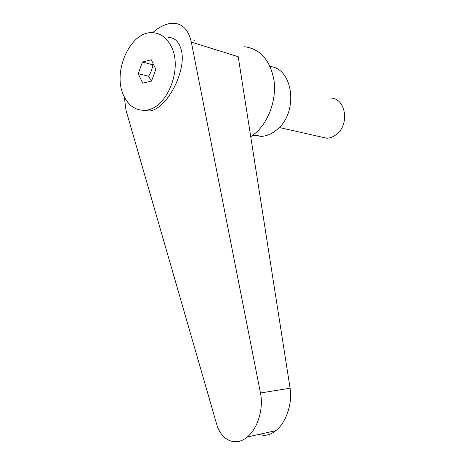 <?xml version="1.0" encoding="UTF-8"?>
<svg xmlns="http://www.w3.org/2000/svg" width="465" height="465" viewBox="0 0 465 465"><rect width="100%" height="100%" fill="white"/><g stroke="black" fill="none" stroke-linecap="round" stroke-linejoin="round"><path stroke-width="0.7" d="M330.632 98.074C345.419 97.929 350.005 123.771 336.829 134.065C333.696 136.698 330.324 138.082 326.715 138.21L320.298 136.762M250.745 136.768L256.122 132.56C269.119 120.731 276.623 99.051 273.995 80.242C270.148 60.2 260.383 49.028 244.695 46.715M124.271 96.813L125.98 110.153L216.591 423.929C220.951 440.262 235.534 447.092 247.264 436.99C257.779 428.625 263.765 408.537 260.464 392.989L191.324 42.117C188.528 29.801 182.46 23.512 173.125 23.25C166.522 23.366 159.698 26.517 152.66 32.695C130.235 30.853 111.896 72.354 123.847 95.912C128.648 105.875 135.734 110.641 145.092 110.217C166.365 109.868 183.483 68.681 171.039 46.082C166.604 37.601 160.477 33.143 152.654 32.695M194.358 40.461L193.184 39.839M252.948 135.21L261.435 136.408C267.148 136.001 272.519 133.571 277.541 129.131C298.635 111.792 293.206 68.465 270.142 66.524M142.377 110.269L149.003 111.03C166.708 109.949 187.726 69.628 180.99 49.046L180.804 48.395C178.421 41.077 174.166 37.427 168.028 37.427M151.509 81.102L142.679 83.165L138.215 73.639L142.453 62.019L151.259 59.782L155.851 69.343L151.509 81.102L148.585 76.254C150.904 72.685 152.311 68.861 152.805 64.792L153.613 64.681M191.324 42.117L238.214 56.701L290.09 388.188C292.665 403.172 286.202 422.586 275.826 430.677C270.13 435.13 264.556 436.362 259.11 434.374M142.453 62.019L152.805 64.792M138.215 73.639L148.585 76.254M290.09 388.188L260.464 392.989M326.715 138.21L279.215 127.509M247.264 436.99L275.826 430.677M149.003 111.03L145.092 110.217M253.512 134.774L261.435 136.408"/></g></svg>

